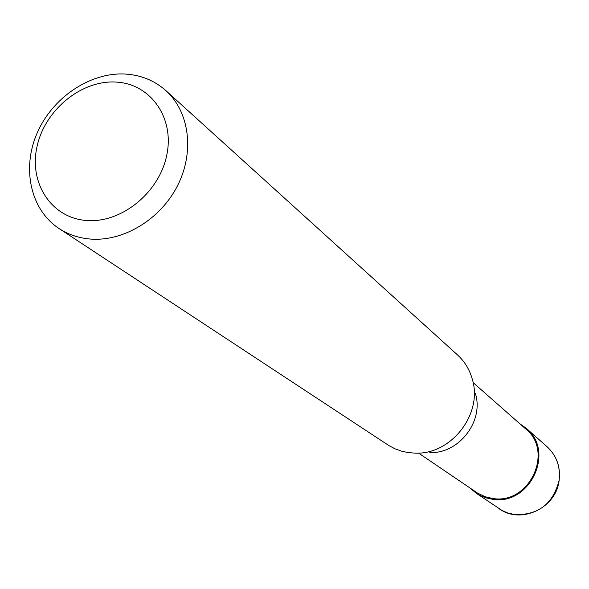 <?xml version="1.0" encoding="UTF-8"?>
<svg xmlns="http://www.w3.org/2000/svg" width="589" height="589" viewBox="0 0 589 589"><rect width="100%" height="100%" fill="white"/><g stroke="black" fill="none" stroke-linecap="round" stroke-linejoin="round"><path stroke-width="0.88" d="M519.8 423.727L526.22 428.291C555.567 451.476 529.769 505.988 492.404 499.244L486.212 497.926L480.359 495.614L476.022 493.089L470 488.009M475.426 393.629C484.121 421.268 458.706 454.067 429.771 452.558M473.107 382.6L525.638 428.866C554.44 451.572 529.172 505.045 492.537 498.441L485.262 496.763L477.465 493.052L418.514 453.066M165.884 90.618L457.462 354.873C464.611 361.425 469.551 369.502 472.268 379.11C483.194 413.743 451.189 455.054 414.928 453.132L407.809 452.529L401.264 451.078L395.013 448.796L389.152 445.733L59.04 228.532C30.65 209.89 21.602 168.859 37.011 133.342C52.252 97.759 89.734 72.256 124.875 74.03C140.749 74.928 154.414 80.457 165.884 90.618C189.496 111.844 194.753 151.962 177.517 185.712C160.407 219.498 123.167 241.954 89.896 239.016C78.47 238 68.184 234.503 59.04 228.532M115.658 82.055C150.217 83.461 174.727 117.417 166.783 155.047C159.361 192.713 121.025 223.651 86.193 220.463C51.236 217.827 28.728 182.914 37.041 146.514C44.852 110.069 81.194 80.097 115.658 82.055M526.22 428.291L547.056 446.69C556.73 455.753 560.713 467.099 559.005 480.734C552.961 503.963 538.228 515.25 514.793 514.609L507.681 512.96L502.137 510.538L476.022 493.089M547.056 446.69C556.782 455.79 560.787 467.187 559.079 480.874C555.788 508.506 520.529 524.563 499.045 508.66"/></g></svg>
